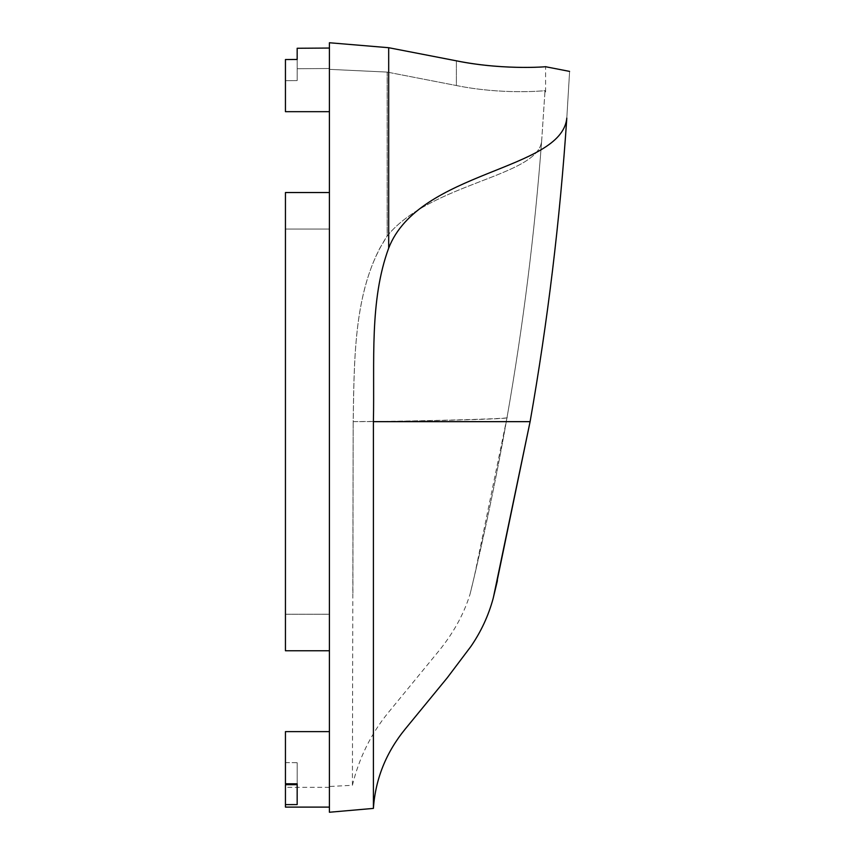 <?xml version="1.0" encoding="UTF-8"?>
<svg xmlns="http://www.w3.org/2000/svg" width="855" height="855" viewBox="0 0 855 855"><rect width="100%" height="100%" fill="white"/><g stroke="black" fill="none" stroke-linecap="round" stroke-linejoin="round"><path stroke-width="0.64" stroke-dasharray="4.28 3.21" d="M474.546 575.426L507.015 417.582C492.651 500.346 474.033 578.066 471.105 589.875C466.306 609.102 489.21 519.765 507.015 417.582C523.121 325.905 534.696 233.479 541.707 140.316C539.612 176.408 430.525 182.607 387.155 236.033C353.671 287.002 354.376 356.108 353.179 421.622C385.904 421.846 514.699 419.345 507.015 417.582C523.121 325.905 534.696 233.479 541.707 140.316L545.02 90.662L541.707 140.316C539.644 176.387 430.589 182.596 387.187 235.991L379.941 248.003C353.949 297.925 354.162 360.97 353.179 421.622L352.41 785.296L329.41 786.504L329.41 68.507L329.41 786.504M329.41 812.25L329.41 42.75L329.41 111.674L329.41 42.75L388.736 47.709L388.736 247.961C369.328 300.565 374.693 361.419 373.4 421.654L373.4 607.071M329.41 614.243L329.41 192.535L329.41 650.762L329.41 229.055L329.41 614.243L285.442 614.243L285.442 650.762L285.442 192.535L285.442 614.243L329.41 614.243M329.41 650.762L285.442 650.762L285.442 229.055L329.41 229.055L329.41 192.535L285.442 192.535L285.442 229.055L329.41 229.055L329.41 192.535M329.41 807.109L329.41 731.624L329.41 807.109M387.155 72.087L456.388 85.532L387.187 72.087L329.41 69.351L387.155 72.087L387.155 236.033M507.015 417.582C513.417 418.918 399.638 421.568 358.395 421.568L353.179 421.622L352.901 595.978M387.187 72.087L387.187 235.991M285.442 59.54L285.442 80.669L297.166 80.594L297.166 68.731L297.166 80.594L285.442 80.669L285.442 59.54L285.442 111.674L285.442 80.669L285.442 111.674L329.41 111.674M297.166 48.265L297.166 68.731L329.41 68.507L297.166 68.731L297.166 48.265L297.166 80.594L297.166 59.465M329.41 731.624L285.442 731.624L285.442 762.628L297.166 762.703L297.166 783.832L297.166 762.703L297.166 783.832L297.166 762.703L285.442 762.628L285.442 731.624L329.41 731.624L285.442 731.624L285.442 783.757M285.442 787.327L285.442 784.698L285.442 787.327L329.41 787.327M285.442 804.619L297.166 804.587L297.166 784.666L297.166 804.587L297.166 784.666L285.442 784.698L285.442 807.109M456.388 85.532C500.902 94.584 541.375 91.079 545.02 90.662L544.945 91.88L545.597 91.88L544.945 91.88L545.02 90.662C541.375 91.068 500.934 94.584 456.388 85.532L456.388 60.833L456.388 85.532M495.366 589.287L493.453 597.207M373.4 421.654L530.1 421.654C547.734 321.33 559.961 220.163 566.801 118.129C570.531 56.013 570.531 56.013 566.801 118.129C561.521 170.893 419.036 170.54 388.736 247.961M352.41 785.296C358.993 758.246 370.781 734.221 387.796 713.198L436.339 654.011C452.359 634.987 463.581 615.076 470.015 594.268L474.557 575.415M545.597 91.88L545.597 66.733"/><path stroke-width="1.28" d="M493.453 597.207L530.1 421.654C547.734 321.33 559.961 220.163 566.801 118.129C570.531 56.013 570.531 56.013 566.801 118.129C561.479 170.936 418.95 170.53 388.694 248.078L388.683 47.709L329.41 42.75L329.41 812.25L373.4 808.403L373.4 421.654L530.1 421.654L495.366 589.287M329.41 111.674L285.442 111.674L285.442 59.54L297.166 59.465L297.166 48.265L329.41 48.051L297.166 48.265M388.694 248.078C369.339 300.661 374.693 361.473 373.4 421.654M388.683 47.709L456.388 60.823L388.683 47.709M285.442 59.54L297.166 59.465M329.41 192.535L285.442 192.535L285.442 650.762L329.41 650.762M329.41 731.624L285.442 731.624L285.442 783.757L297.166 783.832L297.166 804.587L285.442 804.619L285.442 807.109L329.41 807.109M285.442 783.757L297.166 783.832L297.166 784.666L297.166 783.832L297.166 784.666L285.442 784.698L285.442 804.619M456.388 60.823C508.105 71.232 553.698 65.974 544.753 66.786C539.794 67.267 499.117 69.565 456.388 60.833C508.105 71.232 553.698 65.974 544.753 66.786C539.794 67.267 499.117 69.565 456.388 60.833M373.4 808.403C375.43 778.958 386.075 752.453 405.334 728.898L447.272 677.78L470.913 646.423C481.044 631.663 488.429 615.771 493.079 598.724L497.428 580.588M569.558 71.392L545.597 66.733"/></g></svg>
